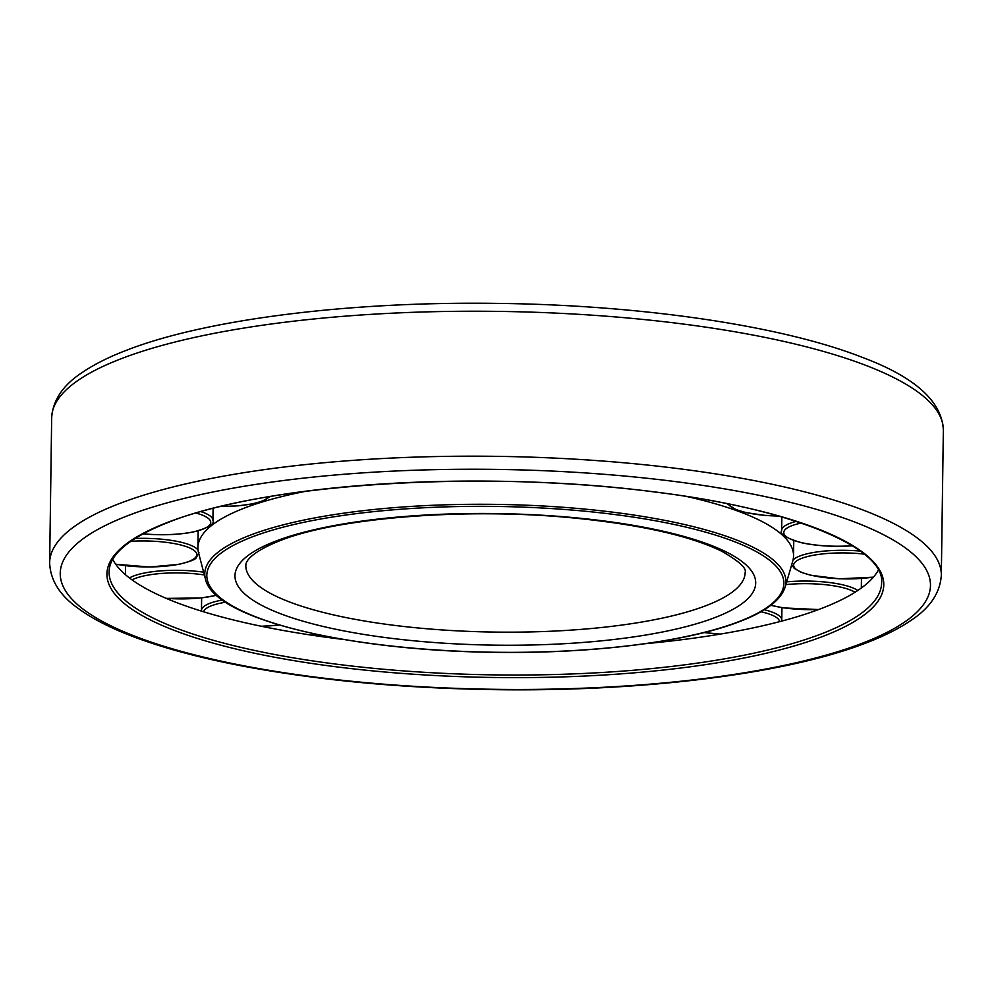 <?xml version="1.0" encoding="UTF-8"?>
<svg xmlns="http://www.w3.org/2000/svg" width="993" height="993" viewBox="0 0 993 993"><rect width="100%" height="100%" fill="white"/><g stroke="black" fill="none" stroke-linecap="round" stroke-linejoin="round"><path stroke-width="1.49" d="M343.64 639.492A386.314 97.612 0.8 0 1 287.176 631.176A386.314 97.612 0.8 0 1 112.73 559.419M878.371 570.106A386.314 97.612 0.8 0 1 645.301 643.7M687.255 496.612A297.85 75.257 0.8 0 1 793.544 555.894A297.85 75.257 0.8 0 1 792.749 561.157L785.178 587A290.626 73.432 0.8 0 0 652.264 518.048A290.626 73.432 0.8 0 0 250.757 534.966A290.626 73.432 0.8 0 0 205.402 578.907C213.259 618.502 346.756 650.688 494.241 652.314C591.431 653.866 686.92 642.012 739.003 621.817C765.491 611.825 780.883 600.206 785.178 587M205.402 578.907L198.563 552.853A297.85 75.257 0.8 0 1 197.905 547.577A297.85 75.257 0.8 0 1 305.819 491.287M122.238 358.312A445.882 112.656 0.8 0 1 738.233 332.357A445.882 112.656 0.8 0 1 943.35 430.279C942.096 401.209 914.627 376.732 860.956 356.847C780.001 325.344 639.368 304.901 496.215 303.374C349.859 301.351 206.879 319.163 127.439 349.896C109.367 356.748 94.347 364.257 82.382 372.4C63.093 384.961 52.865 400.105 51.673 417.83A445.882 112.656 0.8 0 1 122.238 358.312M941.327 575.22C940.135 592.945 929.907 608.088 910.618 620.65C898.653 628.792 883.633 636.302 865.561 643.154C785.463 674.16 640.671 691.997 493.062 689.626C400.949 688.149 317.04 680.217 241.349 665.831C198.029 657.478 161.238 647.461 130.989 635.793C109.627 627.551 92.25 618.577 78.857 608.883C60.064 595.812 50.333 580.446 49.65 562.77A445.882 112.656 0.8 0 1 120.215 503.252A445.882 112.656 0.8 0 1 736.21 477.31A445.882 112.656 0.8 0 1 941.327 575.22L943.35 430.279M129.078 515.193A435.182 109.962 0.8 0 1 730.277 489.859A435.182 109.962 0.8 0 1 861.614 643.514A435.182 109.962 0.8 0 1 260.402 668.835A435.182 109.962 0.8 0 1 129.078 515.193M881.647 582.668A386.314 97.612 0.8 0 1 820.503 634.229A386.314 97.612 0.8 0 1 286.816 656.721A386.314 97.612 0.8 0 1 109.093 571.881C109.292 554.342 129.313 537.722 169.195 522.008C266.484 483.132 486.632 469.49 655.243 492.069C792.141 508.59 884.962 547.95 881.647 582.668M705.055 499.467A388.449 98.146 0.8 0 1 822.278 636.625A388.449 98.146 0.8 0 1 285.636 659.228A388.449 98.146 0.8 0 1 168.4 522.082A388.449 98.146 0.8 0 1 705.055 499.467M252.483 536.803A288.566 72.911 0.8 0 1 651.123 520.009A288.566 72.911 0.8 0 1 738.209 621.891A288.566 72.911 0.8 0 1 339.556 638.685A288.566 72.911 0.8 0 1 252.483 536.803M745.16 572.477A249.69 63.093 0.8 0 1 705.638 605.804A249.69 63.093 0.8 0 1 360.682 620.34A249.69 63.093 0.8 0 1 245.817 565.514L246.028 564.024C246.115 562.212 249.293 552.878 280.138 540.602C338.216 517.465 467.641 507.262 575.146 518.135C641.155 524.813 689.998 535.835 721.675 551.214C738.904 561.095 746.736 568.182 745.16 572.477M635.917 525.806A260.389 65.799 0.8 0 1 714.501 617.745A260.389 65.799 0.8 0 1 354.762 632.901A260.389 65.799 0.8 0 1 276.178 540.962A260.389 65.799 0.8 0 1 635.917 525.806M852.255 545.703A51.363 12.983 0.8 0 1 848.394 545.951A51.363 12.983 0.8 0 1 789.832 538.765A51.363 12.983 0.8 0 1 801.264 523.038M873.48 577.082A51.363 12.983 0.8 0 1 839.433 578.733A51.363 12.983 0.8 0 1 793.928 563.838A51.363 12.983 0.8 0 1 850.542 553.076A51.363 12.983 0.8 0 1 864.295 554.131M793.059 559.928A53.51 13.517 0.8 0 1 850.802 550.47A53.51 13.517 0.8 0 1 860.323 551.078M785.873 584.616A51.363 12.983 0.8 0 1 831.302 585.436A51.363 12.983 0.8 0 1 855.06 592.262M818.803 609.466A51.363 12.983 0.8 0 1 784.06 607.865A51.363 12.983 0.8 0 1 770.903 605.234M786.679 581.873A53.51 13.517 0.8 0 1 832.32 582.903A53.51 13.517 0.8 0 1 857.803 590.487M760.899 611.75A51.363 12.983 0.8 0 1 766.745 613.252A51.363 12.983 0.8 0 1 779.592 621.655M720.508 634.068A51.363 12.983 0.8 0 1 704.298 632.504M764.3 609.739A53.51 13.517 0.8 0 1 768.383 610.844A53.51 13.517 0.8 0 1 781.776 620.017L781.95 607.642M667.408 640.237A51.363 12.983 0.8 0 1 665.782 641.615M314.707 635.607A51.363 12.983 0.8 0 1 312.82 633.546M279.244 624.994A51.363 12.983 0.8 0 1 261.06 626.211M203.664 611.812A51.363 12.983 0.8 0 1 217.541 603.856A51.363 12.983 0.8 0 1 225.622 602.205M201.505 611.142L201.467 610.422A53.51 13.517 0.8 0 1 216.002 601.398A53.51 13.517 0.8 0 1 222.432 600.02M216.449 595.217A51.363 12.983 0.8 0 1 200.946 597.898A51.363 12.983 0.8 0 1 166.067 598.307M132.069 579.9A51.363 12.983 0.8 0 1 156.621 573.904A51.363 12.983 0.8 0 1 204.372 574.984M129.462 577.963A53.51 13.517 0.8 0 1 155.727 571.335A53.51 13.517 0.8 0 1 203.639 572.179M130.691 541.322A51.363 12.983 0.8 0 1 141.515 540.949A51.363 12.983 0.8 0 1 196.639 553.622A51.363 12.983 0.8 0 1 149.36 566.941A51.363 12.983 0.8 0 1 115.598 564.123M134.986 538.479A53.51 13.517 0.8 0 1 141.378 538.343A53.51 13.517 0.8 0 1 198.029 550.048M195.981 513.058A51.363 12.983 0.8 0 1 203.366 528.971A51.363 12.983 0.8 0 1 144.556 533.924A51.363 12.983 0.8 0 1 143.042 533.775M200.934 511.631A53.51 13.517 0.8 0 1 212.924 520.369L213.085 508.366M269.14 496.699A51.363 12.983 0.8 0 1 220.682 506.492M781.851 516.968L781.652 530.423A53.51 13.517 0.8 0 1 796.249 521.387M778.661 516.05A51.363 12.983 0.8 0 1 728.44 503.985M49.65 562.77L51.673 417.83M793.544 555.894L793.767 540.577M197.905 547.577L198.141 530.87M781.652 530.423C779.368 534.023 786.059 538.144 801.736 542.786C815.7 545.765 831.302 546.845 848.543 546.026L852.366 545.778M791.719 564.645L794.201 568.344L801.277 572.378L810.971 575.307L839.383 578.807L873.381 577.194M770.767 605.333L783.787 607.915L818.592 609.553M704.074 632.566L720.186 634.117M781.652 621.121L781.776 620.017M666.725 641.503L668.599 640.026M313.726 635.47L311.467 633.249M279.467 625.056L261.37 626.273M201.467 610.422L201.641 597.91M216.573 595.328L201.194 597.96L166.278 598.394M125.428 574.686L125.552 565.737M198.96 552.617L196.18 557.768C195.621 559.506 189.737 561.715 178.517 564.421L149.397 567.003L115.684 564.235M212.924 520.369C214.922 524.043 208.257 527.953 192.915 532.074C178.38 534.805 162.207 535.438 144.395 533.986L142.93 533.849M220.396 506.554L238.295 505.834L252.284 503.885L262.152 501.242L270.381 496.488M861.316 588.042L861.452 578.497M727.037 503.699L735.714 509.558L746.041 512.624L765.466 515.466L778.909 516.124"/></g></svg>
